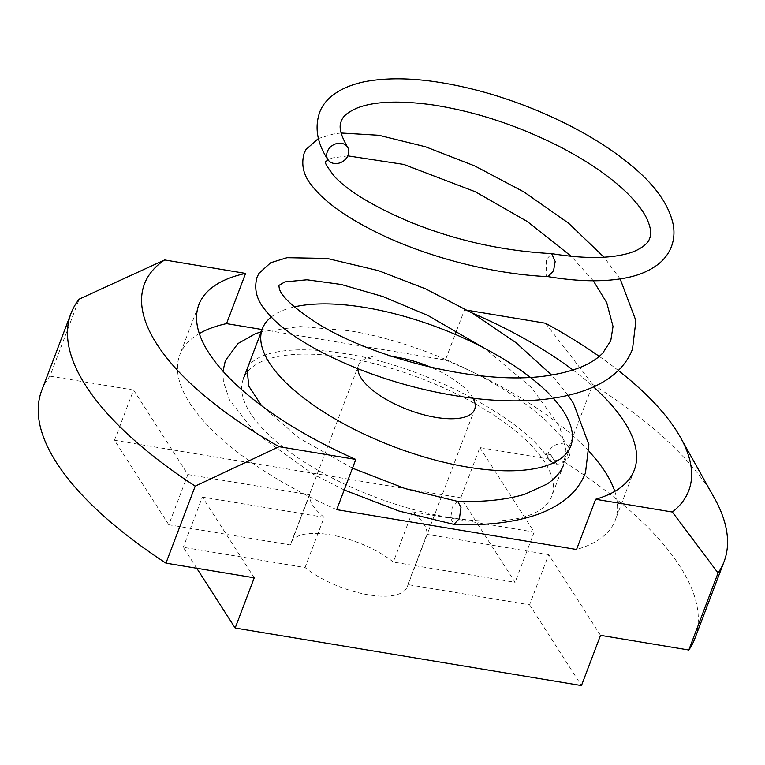 <?xml version="1.0" encoding="UTF-8"?>
<svg xmlns="http://www.w3.org/2000/svg" width="765" height="765" viewBox="0 0 765 765"><rect width="100%" height="100%" fill="white"/><g stroke="black" fill="none" stroke-linecap="round" stroke-linejoin="round"><path stroke-width="0.57" stroke-dasharray="3.83 2.87" d="M168.797 524.761L114.501 440.267L133.579 390.045L187.874 474.539L168.797 524.761L290.585 544.996A62.099 23.945 20.8 0 1 291.13 542.739A62.099 23.945 20.8 0 1 329.887 534.754A62.099 23.945 20.8 0 1 393.315 562.065L412.392 511.842A62.099 23.945 -159.2 0 1 426.87 534.372L407.793 584.594A62.099 23.945 20.8 0 1 407.248 586.851L474.644 409.399M472.971 398.173A62.099 23.945 20.8 0 0 430.848 367.276M196.748 568.252L183.275 547.291L305.063 567.525A62.099 23.945 20.8 0 0 368.491 594.835A62.099 23.945 20.8 0 0 407.248 586.851M271.288 316.997A164.963 63.591 -159.2 0 1 294.324 306.899M448.797 517.37A164.963 63.591 -159.2 0 1 243.308 378.991A164.963 63.591 -159.2 0 1 346.239 357.771A164.963 63.591 -159.2 0 1 551.728 496.15A164.963 63.591 -159.2 0 1 448.797 517.37M600.535 635.342L548.658 554.606L529.581 604.828L407.793 584.594M529.581 604.828L581.457 685.564M254.238 577.805L202.352 497.068L183.275 547.291M114.501 440.267L460.798 497.805L515.094 582.299L393.315 562.065M41.702 390.523A349.328 134.669 -159.2 0 1 49.935 376.151L79.177 299.144M545.493 323.232L592.779 384.479L563.528 461.486A349.328 134.669 -159.2 0 1 694.83 638.622M592.779 384.479A349.328 134.669 -159.2 0 1 714.194 497.68M133.579 390.045L49.935 376.151M262.089 329.533L445.431 359.999L455.175 334.353M456.571 330.681L464.508 309.777L467.482 310.274M563.528 461.486L479.875 447.582L460.798 497.805M599.234 356.375A291.111 112.226 -159.2 0 1 618.283 370.451M464.508 309.777A232.885 89.773 -159.2 0 1 472.168 313.009M572.975 370.011A232.885 89.773 -159.2 0 1 593.564 386.918M336.724 509.643A232.885 89.773 -159.2 0 1 179.804 354.874A232.885 89.773 -159.2 0 1 199.321 333.55M445.431 359.999A232.885 89.773 -159.2 0 1 589.251 451.666M614.792 491.369A232.885 89.773 -159.2 0 1 615.223 520.267A232.885 89.773 -159.2 0 1 576.552 549.49M548.993 393.755A164.963 63.591 -159.2 0 1 553.219 398.221M392.416 356.605A62.099 23.945 20.8 0 0 358.536 365.297A62.099 23.945 20.8 0 0 357.915 368.74M305.063 567.525L324.14 517.303A62.099 23.945 -159.2 0 1 309.662 494.773L290.585 544.996M479.875 447.582L534.171 532.077L515.094 582.299M548.658 554.606L426.87 534.372M412.392 511.842L534.171 532.077M187.874 474.539L309.662 494.773M324.14 517.303L202.352 497.068M457.757 501.419L452.249 507.262L450.69 518.345L453.922 524.36M569.428 455.663A11.647 9.543 147.4 0 0 568.844 447.649A11.647 9.543 147.4 0 0 558.316 444.025A11.647 9.543 147.4 0 0 548.639 452.182A11.647 9.543 147.4 0 0 549.222 460.186A11.647 9.543 147.4 0 0 552.684 463.179A173.626 66.928 -159.2 0 0 545.818 453.75L550.59 454.687L556.451 464.097A11.647 9.543 147.4 0 0 569.428 455.663M548.113 276.634L546.134 275.18L546.363 259.498L551.68 253.626M556.451 464.097L552.684 463.179M556.557 463.829L550.637 454.563L545.818 453.75M198.881 304.652L179.804 354.874M634.3 470.045L615.223 520.267M570.805 445.928L551.728 496.15M291.13 542.739L358.536 365.297M568.844 447.649C539.268 398.632 435.476 344.403 348.744 330.681L300.32 326.54L261.238 331.781M352.483 468.161L298.876 437.943L261.649 405.756M563.709 464.575L565.966 450.336L559.664 426.488L531.321 387.291L484.398 348.218M593.296 280.765L571.178 256.256M347.826 155.859L331.962 158.02L327.975 159.722M549.222 460.186C526.234 419.909 425.56 365.584 344.9 353.65C319.722 349.538 298.484 348.735 281.195 351.24C271.986 352.636 264.68 354.702 259.278 357.437C252.192 361.271 248.147 365.106 247.124 368.95M222.978 371.188L223.361 381.534L229.557 399.99L255.424 432.885L313.248 474.252L344.193 489.983M568.165 395.371L551.584 375.032M620.166 278.929L604.034 257.203M341.056 133.014L334.104 133.818L318.422 138.513"/><path stroke-width="1.15" d="M357.915 368.74A62.099 23.945 20.8 0 0 435.897 417.394A62.099 23.945 20.8 0 0 474.644 409.399A62.099 23.945 20.8 0 0 472.971 398.173M430.848 367.276A62.099 23.945 20.8 0 0 397.284 357.312A62.099 23.945 20.8 0 0 392.416 356.605M553.219 398.221A164.963 63.591 -159.2 0 1 570.805 445.928A164.963 63.591 -159.2 0 1 467.874 467.147A164.963 63.591 -159.2 0 1 262.385 328.768A164.963 63.591 -159.2 0 1 271.288 316.997M294.324 306.899A164.963 63.591 -159.2 0 1 365.316 307.549A164.963 63.591 -159.2 0 1 548.993 393.755M618.283 370.451A291.111 112.226 -159.2 0 1 680.487 437.437L714.194 497.68A349.328 134.669 -159.2 0 1 724.082 561.615L694.83 638.622A349.328 134.669 -159.2 0 1 688.816 650.011L600.535 635.342L581.457 685.564L235.161 628.027L196.748 568.252M724.082 561.615A349.328 134.669 -159.2 0 1 718.067 573.004L672.349 512.024L595.629 499.277L576.552 549.49L336.724 509.643L355.801 459.43L279.091 446.684L195.209 486.138L165.957 563.136L254.238 577.805L235.161 628.027M165.957 563.136A349.328 134.669 -159.2 0 1 41.702 390.523L70.954 313.516A349.328 134.669 -159.2 0 1 79.177 299.144L164.628 259.957L245.603 273.411L226.526 323.624L262.089 329.533M195.209 486.138A349.328 134.669 -159.2 0 1 70.954 313.516M718.067 573.004L688.816 650.011M455.175 334.353L456.571 330.681M467.482 310.274L545.493 323.232A291.111 112.226 -159.2 0 1 599.234 356.375M680.487 437.437A291.111 112.226 -159.2 0 1 672.349 512.024M279.091 446.684A291.111 112.226 -159.2 0 1 164.628 259.957M472.168 313.009A232.885 89.773 -159.2 0 1 572.975 370.011M593.564 386.918A232.885 89.773 -159.2 0 1 634.3 470.045A232.885 89.773 -159.2 0 1 595.629 499.277M355.801 459.43A232.885 89.773 -159.2 0 1 198.881 304.652A232.885 89.773 -159.2 0 1 245.603 273.411M199.321 333.55A232.885 89.773 -159.2 0 1 226.526 323.624M589.251 451.666A232.885 89.773 -159.2 0 1 614.792 491.369M344.193 489.983L399.062 511.077L453.913 524.379L459.43 518.517L460.979 507.434L457.757 501.419L405.221 488.606L352.483 468.161M327.975 159.722L325.9 161.587C323.825 161.339 326.722 166.349 334.601 176.629C348.314 191.145 372.708 205.948 407.783 221.047C453.607 240.019 501.572 250.882 551.68 253.626L555.189 261.515L553.544 270.762L548.027 276.624C578.598 281.73 604.79 282.113 626.611 277.762C639.626 275.151 650.355 270.485 658.789 263.762C664.603 259.039 668.811 253.33 671.421 246.617C673.946 239.837 674.577 232.684 673.324 225.159C669.193 204.714 654.697 184.403 629.834 164.245C591.871 132.718 531.187 103.753 473.64 89.409C430.733 78.699 394.472 76.117 364.848 81.664C337.355 87.411 323.624 100.454 319.464 112.924C314.501 128.023 317.322 143.6 327.927 159.646A11.647 9.543 147.4 0 0 338.465 163.27A11.647 9.543 147.4 0 0 348.142 155.123A11.647 9.543 147.4 0 0 347.559 147.109A11.647 9.543 147.4 0 0 337.021 143.495A11.647 9.543 147.4 0 0 327.344 151.642A11.647 9.543 147.4 0 0 327.927 159.646M262.385 328.768L243.308 378.991M261.238 331.781L255.194 333.836L237.896 343.6L225.35 360.678L222.978 371.188M261.649 405.756L248.74 386.038L247.124 368.95M347.559 147.109C336.954 128.826 340.645 123.519 341.238 121.195C342.204 119.244 342.969 114.262 357.284 107.97C374.2 101.372 399.359 100.349 432.77 104.91C475.792 111.585 518.374 125.642 560.506 147.081C589.232 162.084 611.876 177.843 628.428 194.339C637.13 203.165 643.26 211.236 646.817 218.58C650.805 227.482 651.751 234.08 649.657 238.355C648.481 242.486 644.13 246.464 636.614 250.289C630.083 253.387 621.314 255.529 610.298 256.705C593.793 258.369 574.314 257.346 551.871 253.655M568.165 395.371L573.52 403.471L588.859 444.551L585.474 472.847C581.046 484.245 573.444 493.798 562.667 501.534C554.816 507.109 545.732 511.661 535.404 515.18C512.349 522.648 485.297 525.727 454.257 524.408M551.584 375.032L516.05 342.72L472.885 313.43L425.646 288.883L378.436 270.638L327.114 258.436L287.047 257.7L270.695 262.73L258.933 273.363L257.078 277.188C253.808 288.854 256.562 299.851 265.34 310.198C290.279 343.093 369.514 381.142 451.866 395.094C536.332 409.82 614.362 397.045 632.531 348.974L635.916 320.678L620.166 278.929M318.422 138.513L305.99 149.491L304.135 153.306C300.865 164.972 303.619 175.979 312.397 186.316C324.743 201.778 345.627 216.849 375.041 231.556C422.768 255.606 489.763 274.052 548.209 276.643M484.398 348.218L428.151 315.591L382.959 296.581L341.171 284.465L306.975 279.789L284.905 281.893L278.843 285.46L279.368 288.835C281.769 296.677 293.531 307.597 314.664 321.606C368.395 356.758 480.028 386.937 549.26 375.395C574.706 371.331 592.559 363.872 602.83 353.009L610.766 340.702L613.023 326.473L606.712 302.605L593.296 280.765M571.178 256.256L527.238 221.468L475.218 191.719L403.748 164.418L347.826 155.859M604.034 257.203L568.462 223.112L524.082 192.044L474.883 165.995L425.493 146.765L378.866 135.271L341.056 133.014M457.403 501.371C483.786 502.156 506.21 499.803 524.675 494.314L547.138 484.025C555.553 478.297 561.08 471.814 563.709 464.575"/></g></svg>
